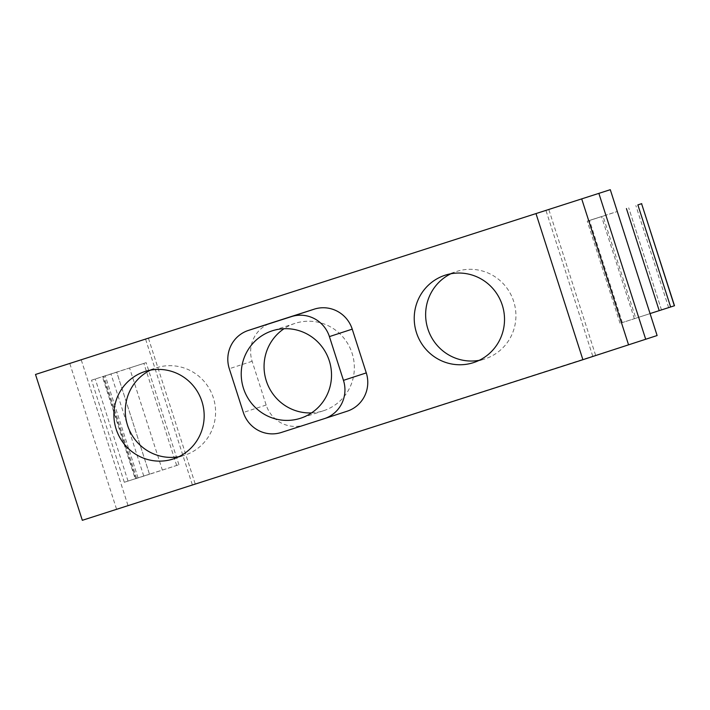 <?xml version="1.0" encoding="UTF-8"?>
<svg xmlns="http://www.w3.org/2000/svg" width="710" height="710" viewBox="0 0 710 710"><rect width="100%" height="100%" fill="white"/><g stroke="black" fill="none" stroke-linecap="round" stroke-linejoin="round"><path stroke-width="0.53" stroke-dasharray="3.55 2.66" d="M311.539 412.909A45.955 45.058 -108.1 0 0 323.467 410.762A45.955 45.058 -108.1 0 0 352.107 353.314A45.955 45.058 -108.1 0 0 294.925 323.405A45.955 45.058 -108.1 0 0 284.036 328.712M450.93 273.749A45.955 45.058 71.9 0 1 456.512 271.495A45.955 45.058 71.9 0 1 513.685 301.404A45.955 45.058 71.9 0 1 485.054 358.852A45.955 45.058 71.9 0 1 479.223 360.325M150.591 370.105A45.955 45.058 71.9 0 1 156.165 367.86A45.955 45.058 71.9 0 1 213.346 397.769A45.955 45.058 71.9 0 1 184.707 455.216A45.955 45.058 71.9 0 1 178.876 456.69M347.19 411.196A30.637 30.042 71.9 0 1 347.039 411.241L304.137 425.006A30.637 30.042 71.9 0 1 266.161 405.019L252.121 361.266A30.637 30.042 71.9 0 1 271.211 322.97M617.274 211.5L650.049 313.589L635.787 318.249L603.012 216.159L617.283 211.5L587.241 221.147L601.547 216.559L588.705 220.748L621.481 322.837L635.787 318.249M621.481 322.837L674.5 305.735M659.208 310.661L661.489 309.915L659.208 310.652M634.323 318.639L601.547 216.559M620.016 323.227L587.241 221.147M622.297 322.482L589.522 220.402M661.48 309.906L628.705 207.817L661.489 309.915M603.012 216.159L588.705 220.748M149.473 474.191L116.697 372.102L102.435 376.761L135.211 478.851L149.473 474.191L124.312 482.276L178.938 464.73L149.517 474.262L116.733 372.173L129.575 367.984L162.35 470.064M135.211 478.851L149.517 474.262M138.033 477.865L105.257 375.776L116.697 372.102M135.752 478.611L102.977 376.522L105.257 375.776M124.312 482.276L91.537 380.196L102.977 376.522M143.748 476.011L110.973 373.921L91.537 380.196M178.938 464.73L146.162 362.65L110.973 373.921M176.657 465.476L143.873 363.396L146.162 362.65M129.575 367.984L143.873 363.396M116.733 372.173L102.435 376.761M82.325 520.306L657.114 335.537M127.969 505.387L81.144 359.553M116.52 509.043L69.722 363.28M127.933 505.316L81.109 359.482M192.295 484.664L145.47 338.83M195.143 483.732L148.319 337.898M595.601 355.248L548.786 209.432M592.752 356.18L545.928 210.346M347.039 411.241L324.213 418.696M304.137 425.006L281.311 432.47M266.161 405.019L243.344 412.474M252.121 361.266L229.294 368.721M668.634 307.608L635.858 205.518M128.022 481.069L95.246 378.98M136.595 478.309L103.82 376.22M323.467 410.762L300.649 418.217M445.099 275.223L456.512 271.495M144.751 371.587L156.165 367.86M173.302 458.944L184.707 455.216M473.641 362.579L485.054 358.852M294.925 323.405L272.108 330.86"/><path stroke-width="1.06" d="M329.28 360.769A45.955 45.058 71.9 0 1 300.649 418.217A45.955 45.058 71.9 0 1 243.468 388.308A45.955 45.058 71.9 0 1 272.108 330.86A45.955 45.058 71.9 0 1 329.28 360.769M284.036 328.712A45.955 45.058 -108.1 0 0 266.294 380.844A45.955 45.058 -108.1 0 0 311.539 412.909M479.223 360.325A45.955 45.058 71.9 0 1 427.873 328.934A45.955 45.058 71.9 0 1 450.93 273.749M416.468 332.67A45.955 45.058 71.9 0 1 445.099 275.223A45.955 45.058 71.9 0 1 502.281 305.131A45.955 45.058 71.9 0 1 473.641 362.579A45.955 45.058 71.9 0 1 416.468 332.67M178.876 456.69A45.955 45.058 71.9 0 1 127.534 425.299A45.955 45.058 71.9 0 1 150.591 370.105M116.12 429.026A45.955 45.058 71.9 0 1 144.751 371.587A45.955 45.058 71.9 0 1 201.933 401.496A45.955 45.058 71.9 0 1 173.302 458.944A45.955 45.058 71.9 0 1 116.12 429.026M248.385 330.425L271.211 322.97A30.637 30.042 71.9 0 1 271.353 322.926L314.264 309.152A30.637 30.042 71.9 0 1 352.231 329.147L366.28 372.901A30.637 30.042 71.9 0 1 347.19 411.196L324.363 418.651A30.637 30.042 -108.1 0 0 343.454 380.356L329.413 336.602A30.637 30.042 -108.1 0 0 291.437 316.616L248.536 330.381A30.637 30.042 -108.1 0 0 248.385 330.425A30.637 30.042 -108.1 0 0 229.294 368.721L243.344 412.474A30.637 30.042 -108.1 0 0 281.311 432.47L324.213 418.696A30.637 30.042 -108.1 0 0 324.363 418.651M536.077 213.861L582.901 359.704L82.325 520.306L35.5 374.463L610.289 189.694L35.5 374.463M670.648 306.995L637.873 204.906L641.583 203.69L674.5 305.735L650.058 313.58M641.725 203.646L637.873 204.906M659.208 310.661L626.433 208.571M610.289 189.694L657.114 335.537L582.901 359.704M645.701 339.265L598.876 193.422M628.545 344.785L581.721 198.951M366.28 372.901L343.454 380.356M271.353 322.926L248.536 330.381M314.264 309.152L291.437 316.616M352.231 329.147L329.413 336.602M674.358 305.779L641.583 203.69"/></g></svg>
